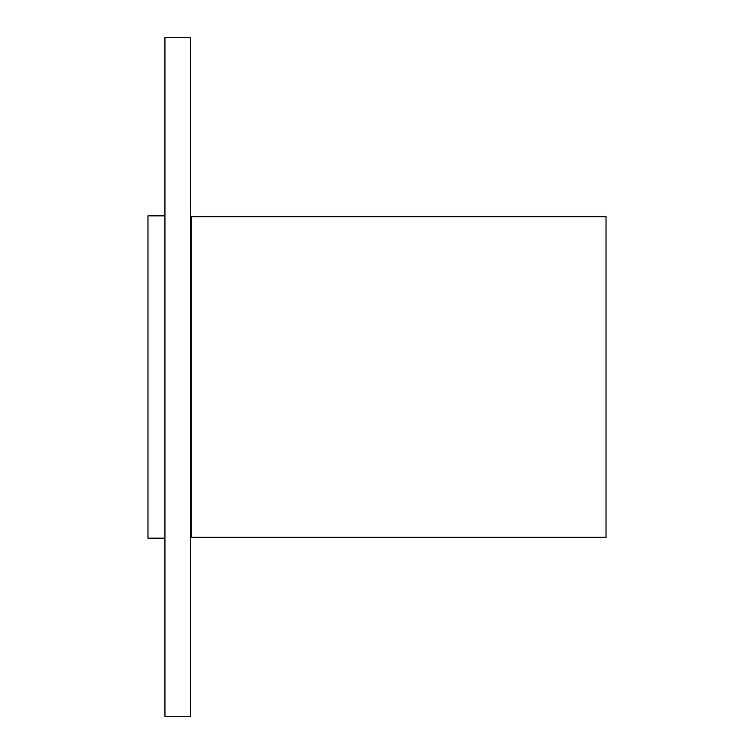 <?xml version="1.0" encoding="UTF-8"?>
<svg xmlns="http://www.w3.org/2000/svg" width="754" height="754" viewBox="0 0 754 754"><rect width="100%" height="100%" fill="white"/><g stroke="black" fill="none" stroke-linecap="round" stroke-linejoin="round"><path stroke-width="1.13" d="M190.385 538.168A0.848 0.848 0 0 1 191.233 537.319L191.233 216.681A0.848 0.848 0 0 1 190.385 215.833M164.938 215.833L147.972 215.833L147.972 538.168L164.938 538.168M191.233 216.681L606.028 216.681L606.028 537.319L191.233 537.319M164.938 37.7L190.385 37.7L190.385 716.3L164.938 716.3L164.938 37.7"/></g></svg>
